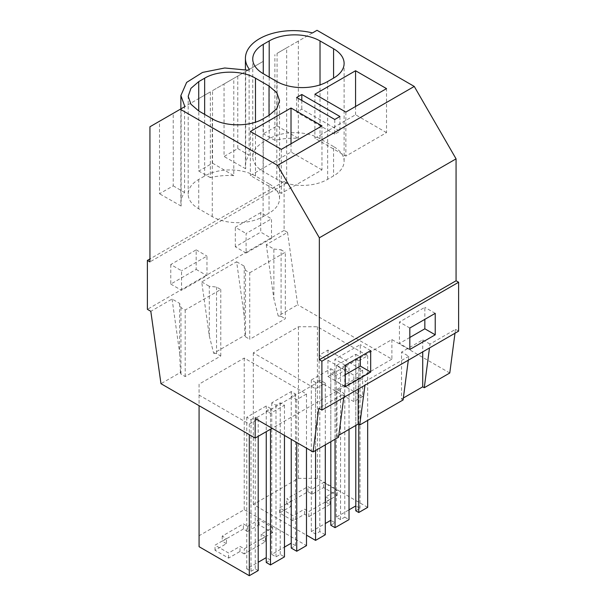 <?xml version="1.0" encoding="UTF-8"?>
<svg xmlns="http://www.w3.org/2000/svg" width="606" height="606" viewBox="0 0 606 606"><rect width="100%" height="100%" fill="white"/><g stroke="black" fill="none" stroke-linecap="round" stroke-linejoin="round"><path stroke-width="0.45" stroke-dasharray="3.03 2.27" d="M334.77 134.153L296.645 112.14L301.811 109.156L339.936 131.169L334.77 134.153L334.77 119.48M339.936 116.496L339.936 131.169M362.661 370.137L353.851 375.228L319.12 355.169L327.929 350.086L362.661 370.137L362.661 396.551L353.851 401.634L353.851 375.228M209.312 335.997L213.668 353.26L244.991 335.179L244.218 315.847L236.628 261.769L201.722 281.919L209.312 335.997L209.312 286.297L216.539 287.047L220.773 289.494L185.194 310.03L180.959 307.583L179.664 303.417L172.074 299.031L150.811 311.31M266.276 244.65L273.867 298.735L273.867 249.036L266.276 244.65L287.532 232.378L284.108 230.401L284.108 181.497L286.653 182.959L286.653 47.836L277.078 53.366L277.078 125.889L263.352 133.812L263.352 61.289L237.772 76.053L237.772 148.576L224.053 156.499L224.053 83.976L212.532 90.627L212.532 163.15L198.806 171.074L198.806 98.551L173.225 113.322L173.225 185.845L159.499 193.768L159.499 121.245L149.932 126.775M286.653 182.959L149.932 261.898M224.053 83.976L249.407 69.342M212.532 90.627L247.922 70.198M301.811 100.452L301.811 109.156M236.628 261.769L244.218 266.148L245.506 270.321L245.506 336.83L249.74 339.277L249.74 272.768L245.506 270.321M244.218 315.847L244.218 266.148M237.772 148.576L249.119 155.242A47.919 27.664 -0 0 0 245.422 165.892A47.919 27.664 -0 0 0 245.688 168.779L245.688 71.485M245.688 168.779L224.053 156.499M263.352 61.289L249.119 69.508L249.119 155.242M277.078 125.889L298.341 138.38A47.919 27.664 -0 0 0 274.897 140.357L274.897 54.623M274.897 140.357L263.352 133.812M403.361 397.99L401.543 399.043L401.543 352.094L422.723 339.868L422.723 351.874M401.543 399.043L403.104 399.945M408.308 360.191L408.823 356.29L401.543 352.094M340.549 367.986L340.549 519.6L344.784 517.153L344.784 365.539L340.549 367.986L336.315 365.539L355.798 354.29L355.798 505.904L360.032 508.351L355.798 510.797M340.549 519.6L336.315 517.153L349.026 509.82M344.784 517.153L349.026 519.6M358.767 424.427L358.767 360.896L367.66 355.76L317.423 326.755L298.447 326.755L253.3 352.828L315.559 388.772L325.301 383.151L319.801 379.97L315.559 382.416L311.325 379.97L330.808 368.721L330.808 520.334L335.042 522.781L330.808 525.228M325.301 534.757L319.801 531.583L315.559 534.03L311.325 531.583L325.301 523.516M367.66 507.373L317.423 478.369L298.447 478.369L253.3 504.442L306.492 535.151M325.725 501.995L329.959 504.442L308.787 516.668L304.553 514.221L293.115 520.819L279.563 512.994L290.994 506.396L286.759 503.95L307.939 491.724L312.173 494.17L323.612 487.565L337.163 495.39L325.725 501.995L325.725 496.905L337.163 490.307L323.612 482.482L312.173 489.08L307.939 486.633L286.759 498.867L290.994 501.306L279.563 507.911L293.115 515.736L304.553 509.131L308.787 511.578L329.959 499.352L325.725 496.905M271.511 238.37L271.511 218.827L246.104 233.499L246.104 253.043L271.511 238.37L260.731 232.143L260.731 212.6L271.511 218.827M337.163 495.39L337.163 490.307M323.612 487.565L323.612 482.482M312.173 494.17L312.173 489.08M307.939 491.724L307.939 486.633M286.759 503.95L286.759 498.867M290.994 506.396L290.994 501.306M279.563 512.994L279.563 507.911M293.115 520.819L293.115 515.736M304.553 514.221L304.553 509.131M308.787 516.668L308.787 511.578M329.959 504.442L329.959 499.352M409.823 337.474L399.422 343.473L399.422 322.013L424.836 307.34L424.836 319.347M386.522 132.631L355.563 114.761L314.9 138.236L345.859 156.106L386.522 132.631L386.522 88.612M333.58 146.576L320.029 138.751A35.936 20.748 0 0 0 269.2 138.751L263.269 142.175A35.936 20.748 0 0 0 252.747 156.84A35.936 20.748 0 0 0 263.269 171.513L276.828 179.338A35.936 20.748 0 0 0 327.649 179.338L333.58 175.914A35.936 20.748 0 0 0 344.11 161.241A35.936 20.748 0 0 0 333.58 146.576L333.58 175.914M246.104 253.043L235.317 246.816L260.731 232.143M260.731 212.6L235.317 227.273L246.104 233.499M235.317 246.816L235.317 227.273M336.315 365.539L336.315 517.153M355.798 354.29L360.032 356.737L360.032 508.351M360.032 356.737L355.798 359.184L355.798 425.45M358.767 360.896L355.798 359.184M367.66 355.76L367.66 420.412M317.423 326.755L317.423 478.369M298.447 326.755L298.447 478.369M253.3 352.828L253.3 504.442M315.559 388.772L315.559 450.485M325.301 383.151L325.301 444.865M319.801 379.97L319.801 531.583M315.559 382.416L315.559 534.03M311.325 379.97L311.325 531.583M330.808 368.721L335.042 371.167L335.042 522.781M335.042 371.167L330.808 373.614L330.808 441.683M330.808 373.614L335.042 376.053L335.042 439.236M335.042 376.053L349.026 367.986L349.026 429.366M344.784 365.539L349.026 367.986M249.74 272.768L285.32 252.225L285.32 318.741L249.74 339.277M287.532 232.378L297.69 304.757L278.215 315.999L281.086 316.294L281.086 249.778L285.32 252.225M281.086 316.294L285.32 318.741M273.867 249.036L281.086 249.778M278.215 315.999L273.867 298.735M458.613 331.149L455.492 329.346L430.002 344.064L429.487 347.965M430.002 344.064L422.723 339.868M455.492 329.346L454.985 333.247M435.229 313.347L424.836 307.34M409.823 349.48L399.422 343.473M409.823 328.02L399.422 322.013M355.563 106.489L355.563 114.761M345.859 112.087L345.859 156.106M314.9 94.218L314.9 138.236M312.469 32.929L298.341 41.087L298.341 138.38M277.078 53.366L298.341 41.087M286.653 47.836L317.029 30.3M237.772 76.053L249.119 69.508M244.991 335.179L245.506 336.83M449.781 373.001L391.885 339.572L327.929 376.493L327.929 350.086M327.929 376.493L362.661 396.551M391.885 339.572L391.885 359.138L297.69 304.757M284.108 181.497L149.932 258.959M284.108 230.401L147.387 309.333M170.771 264.534L170.771 284.085L196.177 269.412L196.177 249.869L170.771 264.534L181.55 270.761L181.55 290.312L206.964 275.639L206.964 256.088L181.55 270.761M201.722 281.919L209.312 286.297M391.885 359.138L272.102 428.29M213.668 353.26L216.539 353.563L220.773 356.002L185.194 376.546L180.959 374.099L180.444 372.448L160.969 383.689M255.24 417.239L258.209 418.951L249.308 424.086L199.079 395.082L199.079 384.128L244.233 358.063L306.492 394.006L296.751 399.634L291.244 396.453L295.478 394.006L291.244 391.567L271.761 402.816L275.995 405.255L280.23 402.816L284.464 405.255L270.488 413.33L266.254 410.883L270.488 408.436L266.254 405.99L246.771 417.239L251.005 419.685L255.24 417.239L255.24 568.852L251.005 571.299L246.771 568.852L258.209 562.254M353.851 401.634L319.12 381.583L319.12 355.169M319.12 381.583L255.164 418.511M338.557 437.214L336.997 436.312L338.815 435.26M408.823 356.29L365.448 381.333L364.941 385.227M336.997 436.312L336.997 389.355L344.276 393.559L318.771 408.285M336.997 389.355L358.169 377.129L365.448 381.333M296.645 97.468L296.645 112.14M172.074 299.031L179.664 353.116L179.664 303.417M180.444 372.448L179.664 353.116M185.194 376.546L185.194 310.03M180.959 374.099L180.959 307.583M216.539 353.563L216.539 287.047M220.773 356.002L220.773 289.494M344.276 393.559L343.761 397.453M212.532 163.15L233.787 175.642L233.787 78.356M233.787 175.642A47.919 27.664 -0 0 0 210.35 177.626L210.35 91.892L184.565 106.777L184.565 192.511A47.919 27.664 -0 0 0 180.876 203.161A47.919 27.664 -0 0 0 181.133 206.04L181.133 108.754L184.86 106.603M210.35 177.626L198.806 171.074M173.225 185.845L184.565 192.511M173.225 113.322L184.565 106.777M181.133 206.04L159.499 193.768M265.413 536.621L244.233 548.847L239.999 546.4L228.568 553.005L215.009 545.18L226.447 538.575L222.213 536.128L243.392 523.902L247.627 526.349L259.057 519.743L272.617 527.568L261.178 534.174L265.413 536.621L265.413 541.703L244.233 553.929L244.233 548.847M247.627 526.349L247.627 531.432L259.057 524.834L272.617 532.659L272.617 527.568M272.617 532.659L261.178 539.257L261.178 534.174M259.057 524.834L259.057 519.743M247.627 531.432L243.392 528.993L243.392 523.902M243.392 528.993L222.213 541.219L222.213 536.128M244.233 553.929L239.999 551.49L228.568 558.088L215.009 550.263L226.447 543.665L226.447 538.575M226.447 543.665L222.213 541.219M215.009 550.263L215.009 545.18M228.568 558.088L228.568 553.005M239.999 551.49L239.999 546.4M265.413 541.703L261.178 539.257M269.034 183.838L255.474 176.013A35.936 20.748 0 0 0 204.654 176.013L198.723 179.437A35.936 20.748 0 0 0 188.193 194.109A35.936 20.748 0 0 0 198.723 208.782L212.274 216.607A35.936 20.748 0 0 0 263.102 216.607L269.034 213.183A35.936 20.748 0 0 0 279.555 198.51A35.936 20.748 0 0 0 269.034 183.838L269.034 213.183M321.968 169.9L291.016 152.023L250.354 175.498L281.313 193.375L321.968 169.9L321.968 125.881M345.268 374.743L334.876 380.742L334.876 359.282L360.282 344.609L360.282 356.616M258.209 570.564L255.24 568.852M199.079 546.695L199.079 535.742L244.233 509.676L306.492 545.62M295.478 394.006L295.478 545.62L291.244 548.066M295.478 545.62L291.244 543.181L291.244 391.567M271.761 402.816L271.761 554.422L284.464 547.089M271.761 554.422L275.995 556.869L280.23 554.422L284.464 556.869M270.488 408.436L270.488 560.05L266.254 562.497M270.488 560.05L266.254 557.603L266.254 405.99M159.499 121.245L181.133 108.754M198.806 98.551L210.35 91.892M291.016 143.758L291.016 152.023M281.313 149.356L281.313 193.375M250.354 131.487L250.354 175.498M370.683 350.616L360.282 344.609M345.268 386.742L334.876 380.742M345.268 365.282L334.876 359.282M358.169 389.135L358.169 377.129M266.254 410.883L266.254 431.669M270.488 413.33L270.488 429.222M284.464 405.255L284.464 435.426M280.23 402.816L280.23 554.422M275.995 405.255L275.995 556.869M291.244 396.453L291.244 439.342M296.751 399.634L296.751 442.524M306.492 394.006L306.492 448.145M244.233 358.063L244.233 509.676M199.079 384.128L199.079 535.742M199.079 395.082L199.079 405.694M249.308 424.086L249.308 434.699M258.209 418.951L258.209 436.312M251.005 419.685L251.005 571.299M246.771 417.239L246.771 568.852M170.771 284.085L181.55 290.312M196.177 269.412L206.964 275.639M196.177 249.869L206.964 256.088M327.649 179.338L327.649 81.522M276.828 179.338L276.828 81.522M263.269 171.513L263.269 142.175M269.2 138.751L269.2 77.121M320.029 138.751L320.029 84.885M263.102 216.607L263.102 118.791M212.274 216.607L212.274 118.791M198.723 208.782L198.723 179.437M204.654 176.013L204.654 114.39M255.474 176.013L255.474 122.147M252.747 156.84L252.747 59.032M344.11 161.241L344.11 63.433M245.422 165.892L245.422 69.614M180.876 203.161L180.876 108.906M188.193 194.109L188.193 96.293M279.555 198.51L279.555 100.694"/><path stroke-width="0.91" d="M301.811 94.483L296.645 97.468L334.77 119.48L339.936 116.496L301.811 94.483L301.811 100.452M456.068 280.775L319.347 359.706L319.347 237.794L456.068 158.855L456.068 280.775L458.613 282.245L458.613 331.149L321.892 410.088L318.771 408.285L313.06 451.932L255.164 418.511L255.164 438.07L160.969 383.689L150.811 311.31L147.387 309.333L147.387 260.428L149.932 261.898L149.932 126.775L180.308 109.239L277.54 165.37L319.347 237.794M456.068 158.855L414.262 86.438L317.029 30.3L312.469 32.929A47.919 27.664 -0 0 0 245.422 58.297A47.919 27.664 -0 0 0 249.407 69.342L247.922 70.198L224.743 67.993L202.533 72.425L186.633 82.408L180.876 95.559L184.86 106.603L180.308 109.239M403.361 397.99L422.723 386.817L422.723 351.874M408.308 360.191L403.104 399.945L359.737 424.988L358.169 424.079L358.169 389.135M358.767 424.427L358.767 512.509L367.66 507.373L367.66 420.412M358.767 512.509L355.798 510.797L355.798 425.45M349.026 509.82L355.798 505.904M335.042 439.236L335.042 527.667L349.026 519.6L349.026 429.366M335.042 527.667L330.808 525.228L330.808 441.683M325.301 523.516L330.808 520.334M306.492 535.151L315.559 540.385L325.301 534.757L325.301 444.865M424.836 319.347L424.836 328.8L409.823 337.474M315.559 450.485L315.559 540.385M429.487 347.965L424.283 387.719L422.723 386.817M454.985 333.247L449.781 373.001L424.283 387.719M435.229 334.807L409.823 349.48L409.823 328.02L435.229 313.347L435.229 334.807L424.836 328.8M355.563 70.743L314.9 94.218L345.859 112.087L386.522 88.612L355.563 70.743L355.563 106.489M263.269 73.697L276.828 81.522A35.936 20.748 0 0 0 327.649 81.522L333.58 78.106A35.936 20.748 0 0 0 344.11 63.433A35.936 20.748 0 0 0 333.58 48.76L320.029 40.935A35.936 20.748 0 0 0 269.2 40.935L263.269 44.359A35.936 20.748 0 0 0 252.747 59.032A35.936 20.748 0 0 0 263.269 73.697L263.269 44.359M149.932 258.959L147.387 260.428M272.102 428.29L255.164 438.07M338.815 435.26L358.169 424.079M343.761 397.453L338.557 437.214L313.06 451.932M364.941 385.227L359.737 424.988M458.613 282.245L321.892 361.176L321.892 410.088M370.683 372.076L370.683 350.616L345.268 365.282L345.268 386.742L370.683 372.076L360.282 366.069L345.268 374.743M319.347 359.706L321.892 361.176M414.262 86.438L277.54 165.37M198.723 110.966L212.274 118.791C225.508 126.836 249.877 126.836 263.102 118.791L269.034 115.367L276.821 108.641L279.555 100.694L276.821 92.756L269.034 86.022L255.474 78.197C242.249 70.16 217.88 70.16 204.654 78.197L198.723 81.621L190.928 88.355L188.193 96.293L190.935 104.24L198.723 110.966L198.723 81.621M291.016 108.012L321.968 125.881L281.313 149.356L250.354 131.487L291.016 108.012L291.016 143.758M360.282 356.616L360.282 366.069M249.308 434.699L249.308 575.7L258.209 570.564L258.209 436.312M249.308 575.7L199.079 546.695L199.079 405.694M296.751 442.524L296.751 551.248L306.492 545.62L306.492 448.145M296.751 551.248L291.244 548.066L291.244 439.342M284.464 547.089L291.244 543.181M266.254 431.669L266.254 562.497L270.488 564.943L284.464 556.869L284.464 435.426M258.209 562.254L266.254 557.603M270.488 429.222L270.488 564.943M269.2 77.121L269.2 40.935M320.029 84.885L320.029 40.935M333.58 78.106L333.58 48.76M204.654 114.39L204.654 78.197M255.474 122.147L255.474 78.197M269.034 115.367L269.034 86.022M245.422 69.614L245.422 58.297M180.876 108.906L180.876 95.559"/></g></svg>
